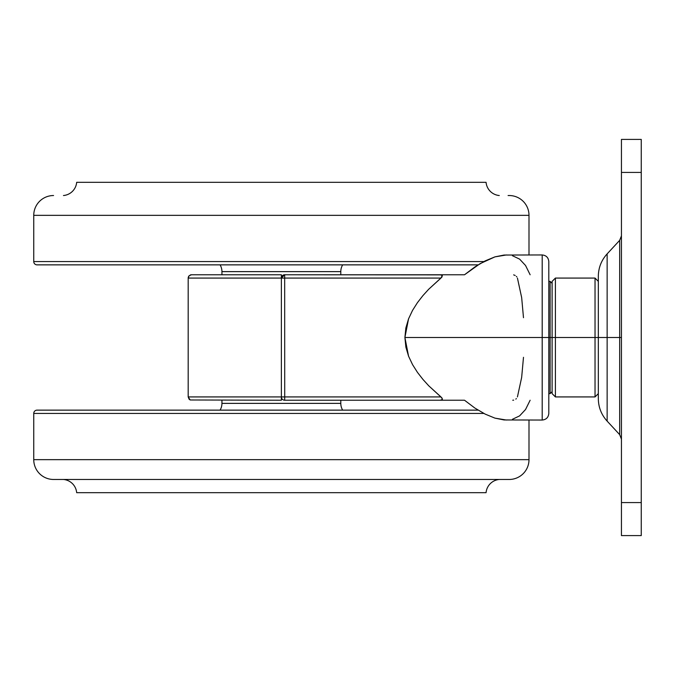 <?xml version="1.0" encoding="UTF-8"?>
<svg xmlns="http://www.w3.org/2000/svg" width="675" height="675" viewBox="0 0 675 675"><rect width="100%" height="100%" fill="white"/><g stroke="black" fill="none" stroke-linecap="round" stroke-linejoin="round"><path stroke-width="1.01" d="M542.202 254.956C546.202 255.361 548.404 257.555 548.8 261.562L548.8 413.438L548.8 337.5L542.202 337.5L542.202 420.044L542.202 337.5L404.907 337.5L405.877 347.11L408.552 356.172L412.56 364.635L417.445 372.355L422.93 379.409L428.735 385.796L441.923 397.887L442.311 399.532L440.134 400.233L464.518 400.233L474.913 408.08L485.097 414.079L494.935 418.129L504.107 419.96L542.202 420.044L542.202 254.956L504.107 255.04L494.935 256.871L480.043 263.689L464.518 274.767L284.673 274.767L281.374 278.075L188.182 278.075L188.182 396.925L188.182 278.075L281.374 278.075L281.374 396.925L281.374 278.075A3.299 3.299 0 0 1 284.673 274.767L284.715 396.925L440.952 396.925L428.735 385.796L422.93 379.409L417.445 372.355L412.56 364.635L408.552 356.172L404.907 337.5L408.552 318.836L412.526 310.416L417.412 302.695L422.837 295.701L428.642 289.297L440.952 278.075L281.374 278.075L281.374 274.767L191.481 274.767L189.143 275.738L188.182 278.075L189.143 275.738L191.481 274.767A3.299 3.299 0 0 0 190.215 275.02M506.41 420.044L494.935 418.129L485.097 414.079L474.913 408.08L464.518 400.233L284.673 400.233L284.715 396.925L281.374 396.925A3.299 3.299 0 0 0 284.673 400.233L440.134 400.233L441.771 399.963L442.437 398.976L440.952 396.925L284.715 396.925L284.673 400.233A3.299 3.299 0 0 1 281.374 396.925L188.182 396.925L189.143 399.262L190.215 399.98L189.143 399.262L188.182 396.925L281.374 396.925L281.374 400.233L190.215 399.98L281.374 400.233L281.374 396.925L284.715 396.925L284.673 274.767L441.256 274.877L442.311 275.468L441.923 277.113L428.642 289.297L422.837 295.701L417.412 302.695L412.526 310.416L408.552 318.836L405.861 327.983L404.907 337.5L542.202 337.5L542.202 254.956L542.202 337.5L548.8 337.5L548.8 413.438C548.404 417.445 546.202 419.639 542.202 420.044M523.488 357.311L521.657 377.435L517.43 396.925M517.43 278.075L521.665 297.591L523.488 317.689M506.41 254.956L494.935 256.871L485.097 260.921L474.913 266.92L464.518 274.767L440.134 274.767L442.311 275.468L440.952 278.075L281.374 278.075L281.374 274.767L191.481 274.767M530.137 274.767L525.547 265.494L519.607 259.124L512.435 255.707M512.435 419.293L519.607 415.876L525.547 409.506L530.137 400.233M548.8 337.5L548.8 261.562L548.8 337.5L550.125 337.5L548.8 337.5M516.367 398.613L515.827 399.094M513.65 400.132L512.764 400.233M190.19 399.971L188.182 396.925M188.207 277.636L188.342 277.037M188.612 276.429L189.143 275.738M513.658 274.868L515.202 275.476M516.367 276.387L516.822 276.91M221.94 271.628L221.94 274.767L221.94 271.628A13.205 13.205 0 0 0 220.075 264.862A13.205 13.205 0 0 1 221.94 271.628L340.799 271.628A13.205 13.205 0 0 1 342.664 264.862A13.205 13.205 0 0 0 340.799 271.628L221.94 271.628M340.799 274.767L340.799 271.628L340.799 274.767M37.049 264.862L478.094 264.862L37.049 264.862A3.299 3.299 0 0 1 33.75 261.562A3.299 3.299 0 0 0 37.049 264.862L38.23 264.862M483.857 261.562L33.75 261.562L483.857 261.562M33.75 215.342L33.75 261.562L33.75 215.342L528.998 215.342L33.75 215.342A19.811 19.811 0 0 1 53.561 195.531A19.811 19.811 0 0 0 33.75 215.342M509.186 195.531A19.811 19.811 0 0 1 528.998 215.342L528.998 254.956L528.998 215.342A19.811 19.811 0 0 0 509.186 195.531L508.089 195.531M76.672 182.326A14.529 14.529 0 0 1 63.467 195.531A14.529 14.529 0 0 0 76.672 182.326L486.076 182.326A14.529 14.529 0 0 0 499.281 195.531A14.529 14.529 0 0 1 486.076 182.326L76.672 182.326M221.94 403.372L221.94 400.233L221.94 403.372L340.799 403.372A13.205 13.205 0 0 0 342.664 410.138A13.205 13.205 0 0 1 340.799 403.372L340.799 400.233L340.799 403.372L221.94 403.372A13.205 13.205 0 0 1 220.075 410.138A13.205 13.205 0 0 0 221.94 403.372M33.75 413.438A3.299 3.299 0 0 1 37.049 410.138A3.299 3.299 0 0 0 33.75 413.438L33.75 459.658L33.75 413.438L483.857 413.438L33.75 413.438M53.561 479.469A19.811 19.811 0 0 1 33.75 459.658A19.811 19.811 0 0 0 53.561 479.469L509.186 479.469A19.811 19.811 0 0 0 528.998 459.658L528.998 420.044L528.998 459.658A19.811 19.811 0 0 1 509.186 479.469L54.658 479.469M499.281 479.469A14.529 14.529 0 0 0 486.076 492.674L76.672 492.674A14.529 14.529 0 0 0 63.467 479.469M486.076 492.674L76.672 492.674M528.998 459.658L33.75 459.658L528.998 459.658M478.094 410.138L37.049 410.138L478.094 410.138M607.137 421.116L619.675 434.649L619.675 337.5L621.439 337.5L619.675 337.5L619.675 240.351L619.675 337.5L607.137 337.5L607.137 421.116C601.374 414.745 598.438 407.261 598.328 398.672M548.8 393.626L550.125 393.626L550.125 337.5L550.125 393.626L550.125 337.5L552.108 337.5L552.108 393.626L552.108 337.5L550.125 337.5L550.125 281.374L550.125 337.5L550.125 281.374L552.108 283.357M555.407 396.925L552.108 393.626L552.108 281.374L555.407 278.075L555.407 337.5L555.407 278.075L555.407 337.5L552.108 337.5L555.407 337.5L555.407 396.925L555.407 337.5L607.137 337.5L607.137 421.116L607.137 337.5L598.328 337.5L598.328 398.672L598.328 337.5L595.029 337.5L595.029 396.925L595.029 337.5L555.407 337.5L555.407 396.925L595.029 396.925L595.029 278.075L598.328 281.374M621.439 535.596L641.25 535.596L641.25 502.58L621.439 502.58L621.439 172.42L641.25 172.42L641.25 139.404L621.439 139.404L621.439 172.42L641.25 172.42L641.25 502.58L621.439 502.58L621.439 535.596L641.25 535.596L641.25 139.404L621.439 139.404L621.439 535.596M552.108 337.5L552.108 281.374L552.108 337.5M595.029 337.5L595.029 278.075L595.029 337.5M598.328 397.499L598.328 277.501M619.675 240.351L607.137 253.884L607.137 337.5L607.137 253.884L607.137 337.5L619.675 337.5L619.675 240.351L621.439 235.862M598.328 337.5L598.328 276.328L598.328 337.5M619.675 337.5L619.675 434.649L619.675 337.5M595.029 396.925L598.328 393.626M550.125 393.626L552.108 391.643M555.407 278.075L595.029 278.075M607.137 253.884C601.374 260.255 598.438 267.739 598.328 276.328M548.8 281.374L550.125 281.374M619.675 434.649L621.439 439.138"/></g></svg>
